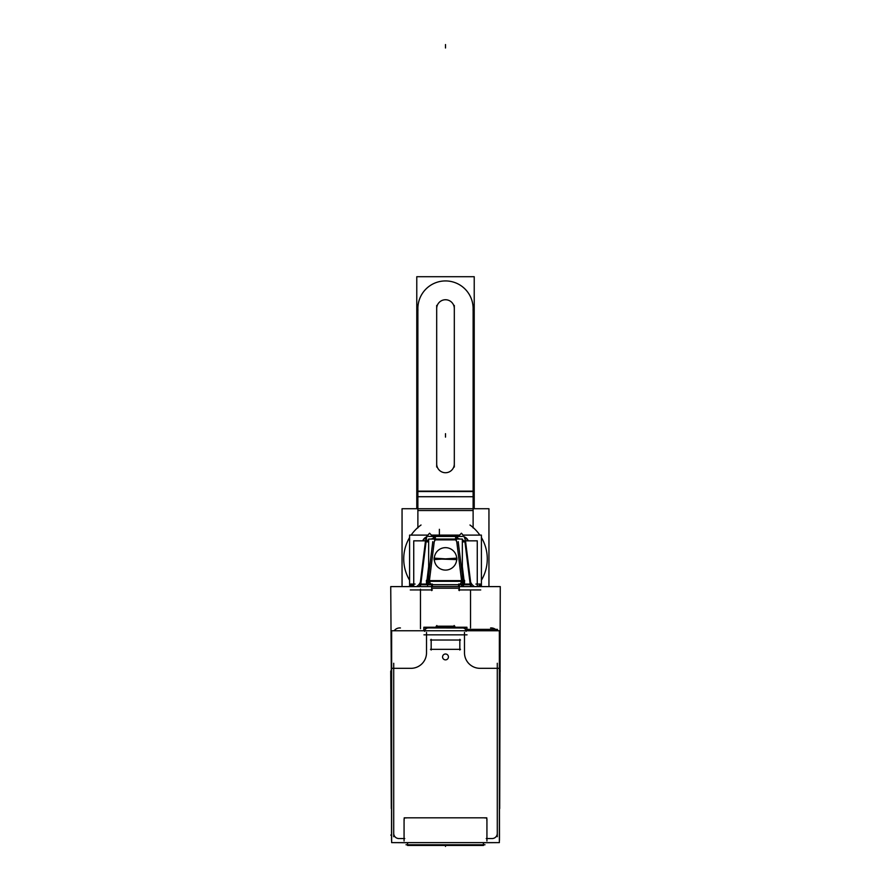 <?xml version="1.0" encoding="UTF-8"?>
<svg xmlns="http://www.w3.org/2000/svg" width="891" height="891" viewBox="0 0 891 891"><rect width="100%" height="100%" fill="white"/><g stroke="black" fill="none" stroke-linecap="round" stroke-linejoin="round"><path stroke-width="1.34" d="M422.724 540.837A6.905 6.905 0 0 1 426.934 536.794L425.608 537.418L426.934 536.794A6.905 6.905 0 0 0 424.372 538.353A6.905 6.905 0 0 1 426.934 536.794L423.114 539.991L424.628 540.837M422.98 540.258A6.905 6.905 0 0 1 423.08 540.057A6.905 6.905 0 0 0 422.98 540.258L424.138 540.837L422.98 540.258M413.045 586.601L410.974 584.763L413.045 586.601M462.763 584.763L460.937 586.601L462.763 584.763M466.104 631.385C466.026 629.391 464.868 628.233 462.652 627.921C464.868 628.233 466.026 629.391 466.104 631.385M424.673 631.385C424.751 629.391 425.898 628.233 428.125 627.921C425.898 628.233 424.751 629.391 424.673 631.385M483.479 844.757L483.479 842.686L483.479 844.757M407.521 844.757L407.521 842.686L407.521 844.757M420.752 584.763L426.065 541.795L428.649 539.578M458.308 536.427L455.68 536.427L458.308 536.427M431.077 539.055L433.483 538.253L435.365 536.427L432.692 536.427L435.365 536.427L435.365 538.843L435.365 536.493M466.372 540.837L467.886 539.991L464.066 536.794A6.905 6.905 0 0 1 468.276 540.837M468.02 540.258L466.862 540.837L468.02 540.258M480.026 584.763L477.955 586.601L480.026 584.763M464.935 541.795L462.351 539.578L464.935 541.795L470.248 584.763M457.517 538.253L459.923 539.055L457.517 538.253A7.763 7.763 0 0 1 458.13 539.055M455.635 538.843L455.635 536.471L455.635 538.843M457.027 537.273A3.453 2.138 -90 0 0 456.326 536.616A3.453 2.138 90 0 1 457.027 537.273A3.453 2.138 -90 0 0 456.326 536.616M411.13 535.112A41.777 41.777 0 0 1 417.879 527.528A41.777 41.777 0 0 0 411.13 535.112A41.777 41.777 0 0 1 421.031 525.011M409.593 537.518A41.777 41.777 0 0 0 409.593 580.23A41.777 41.777 0 0 1 409.593 537.518A41.777 41.777 0 0 0 409.593 580.23M481.407 580.23A41.777 41.777 0 0 0 481.407 537.518A41.777 41.777 0 0 1 481.407 580.23A41.777 41.777 0 0 0 481.407 537.518M479.87 535.112A41.777 41.777 0 0 0 473.121 527.528A41.777 41.777 0 0 1 479.87 535.112A41.777 41.777 0 0 0 469.969 525.011M436.69 463.921A8.81 8.81 0 0 0 445.5 472.731A8.81 8.81 0 0 0 454.31 463.921A8.81 8.81 0 0 1 445.5 472.731A8.81 8.81 0 0 1 436.69 463.921M480.026 586.601L480.026 583.906M409.593 535.112L409.593 586.601L409.593 535.112L427.981 535.112L409.593 535.112M431.422 535.112L459.578 535.112L431.422 535.112M463.019 535.112L481.407 535.112L481.407 586.601L481.407 535.112L463.019 535.112M426.756 540.837L413.736 540.837L413.736 586.601M415.106 584.073L410.974 584.073M432.38 589.942L410.283 589.942M428.304 584.073L432.38 584.073L432.38 586.601M427.546 586.601L427.546 584.763M463.454 586.601L463.454 584.763M499.706 808.56L500.263 586.601L390.737 586.601L391.294 670.979M500.263 670.979L499.706 670.979M410.974 586.601L410.974 583.906M400.438 627.966A6.905 6.905 0 0 0 394.178 630.761M391.517 838.464L391.639 668.996M391.294 666.735L391.639 663.227M497.468 630.761L497.468 629.358L466.929 629.358M499.483 838.464L499.361 668.996M499.706 666.735L499.361 663.227M499.706 666.602L499.706 668.996M391.639 842.619L391.639 630.761L499.361 630.761L499.361 842.619L391.639 842.619M404.069 840.959L404.069 818.862M404.202 817.827L486.798 817.827M404.202 820.221A1.726 1.726 0 0 1 406.463 817.96M484.537 817.96A1.726 1.726 0 0 1 486.798 820.221M486.931 818.862L486.931 840.959M499.483 840.269L499.361 834.399M499.483 834.399L499.361 831.927M487.622 842.619L479.336 842.619M391.294 808.56L390.737 670.979M407.521 842.719L392.151 842.619M391.639 834.399L391.517 840.269M391.639 831.927L391.517 834.399M391.294 666.602L391.294 668.996M423.838 627.999L423.838 630.761L466.929 630.761L466.929 627.242L460.524 627.242L460.524 627.921M466.929 627.999L423.838 627.921L423.838 627.242L460.524 627.242M463.342 627.921L427.435 627.921M428.805 627.999A3.453 3.453 0 0 0 424.729 630.761M461.961 627.999A3.453 3.453 0 0 1 466.049 630.761M430.476 627.921L430.476 627.242M443.595 627.921L443.595 627.242M431.166 627.921L431.166 627.242M442.905 627.921L442.905 627.242M447.405 627.921L447.405 627.242M448.095 627.921L448.095 627.242M459.834 627.921L459.834 627.242M460.524 640.016L430.476 640.016M430.476 649.339L460.524 649.339M431.166 639.326L431.166 650.029M459.834 650.029L459.834 639.326M411.664 842.619L403.378 842.619M483.479 842.719L498.849 842.619M483.401 842.686L483.401 845.448L407.521 845.448L407.599 842.686M405.995 844.757L485.005 844.757M442.649 657.614A2.94 2.94 0 0 1 445.5 653.994A2.94 2.94 0 0 1 448.351 657.614M448.351 656.244A2.94 2.94 0 0 1 445.5 659.863A2.94 2.94 0 0 1 442.649 656.244M495.452 629.358A6.905 6.905 0 0 0 490.562 627.966M410.272 584.797L410.094 586.601M458.62 586.601L458.62 584.073L471.216 584.073L471.216 586.601M462.696 584.073L462.797 584.763M471.239 584.763L419.761 584.763M419.784 586.601L419.784 584.073L428.237 584.073L428.203 584.763M432.792 541.65L427.535 584.073M428.649 541.138L425.508 540.748L419.962 585.543M423.993 540.837L422.835 540.837M433.427 539.055A7.306 7.306 0 0 1 434.273 538.075L429.607 533.23A14.033 14.033 0 0 0 425.33 542.853M433.973 537.763L435.677 536.427M428.471 536.427L462.529 536.427M464.244 540.837L477.264 540.837L477.264 586.601M475.894 584.073L480.026 584.073M480.728 584.797L480.906 586.601M480.717 589.942L458.62 589.942M463.465 584.073L458.208 541.65M471.038 585.543L465.492 540.748L462.351 541.138M467.007 540.837L468.053 540.325L467.519 539.4L464.066 536.794M457.573 539.055A7.306 7.306 0 0 0 456.727 538.075L461.393 533.23A14.033 14.033 0 0 1 465.67 542.853M457.083 537.206L455.446 539.055M462.351 582.146L462.351 539.055L428.649 539.055L428.649 582.146M428.593 584.073L428.593 580.631L462.407 580.631L462.407 584.073M432.38 584.696L458.62 584.696M464.467 584.073L464.59 580.353M462.407 580.899L463.053 580.754M428.593 580.899L427.947 580.754M426.41 580.342L426.533 584.073M433.672 537.44A8.186 8.186 0 0 1 433.917 537.206L435.554 539.055M456.326 536.427L456.326 540.57M434.674 536.427L434.674 540.57M457.027 537.763L455.312 536.427M457.016 558.145L445.5 558.869L433.984 558.145L445.5 558.869L433.984 559.593M456.727 558.869L445.5 558.869L457.016 559.593L434.273 558.869A11.227 11.227 0 0 0 445.5 570.095A11.227 11.227 0 0 0 456.727 558.869A11.227 11.227 0 0 0 445.5 547.653A11.227 11.227 0 0 0 434.273 558.869M454.132 625.515L454.132 627.242M454.822 626.195L436.178 626.195M436.868 625.515L436.868 627.242M402.053 586.601L402.053 508.728L488.947 508.728L488.947 586.601M417.879 510.131L417.879 527.929M417.879 510.933L417.879 496.32M416.776 508.728L416.776 496.721L474.224 496.721L416.776 496.71L416.776 276.711L474.224 276.711L474.224 491.141L416.776 491.141M474.224 508.728L474.224 491.141M473.121 491.141L473.121 496.721M436.69 467.029L436.69 305.446M454.287 463.365A8.81 8.81 0 0 1 445.5 472.731A8.81 8.81 0 0 1 436.713 463.365M454.31 305.446L454.31 467.029M436.713 309.099A8.81 8.81 0 0 1 445.5 299.744A8.81 8.81 0 0 1 454.287 309.099M417.935 310.28A27.621 27.621 0 0 1 445.5 280.932A27.621 27.621 0 0 1 473.065 310.28M417.879 495.207L417.879 304.889M417.879 491.141L417.879 496.721M473.121 510.933L473.121 496.32M473.121 527.929L473.121 510.131M473.121 304.889L473.121 495.207M461.571 580.631L456.883 542.686A5.268 5.268 0 0 0 455.635 539.879L435.365 539.879A5.268 5.268 0 0 0 434.117 542.686L429.429 580.631M416.543 586.601A10.358 10.358 0 0 0 420.374 582.202A10.358 10.358 0 0 1 416.543 586.601M431.69 588.216L431.69 589.942L431.69 588.216L459.31 588.216L431.69 588.216M420.463 589.942L420.463 627.921L420.463 589.942M497.289 668.328L480.026 668.328A15.537 15.537 0 0 1 464.489 652.791L464.489 634.837L426.511 634.837L426.511 652.791A15.537 15.537 0 0 1 410.974 668.328L393.711 668.328L393.711 833.363A5.179 5.179 0 0 0 398.89 838.542L404.069 838.542L398.89 838.542A5.179 5.179 0 0 1 393.711 833.363L393.711 668.328L410.974 668.328A15.537 15.537 0 0 0 426.511 652.791L426.511 634.837L464.489 634.837L464.489 652.791A15.537 15.537 0 0 0 480.026 668.328L497.289 668.328L497.289 833.363A5.179 5.179 0 0 1 492.11 838.542L486.931 838.542L492.11 838.542A5.179 5.179 0 0 0 497.289 833.363L497.289 668.328M459.31 589.942L459.31 588.216L459.31 589.942M420.463 586.601L420.463 584.563M426.065 541.795L428.404 539.623M428.649 542.006L426.11 541.695M470.626 582.202A10.358 10.358 0 0 0 474.457 586.601A10.358 10.358 0 0 1 470.626 582.202M470.537 586.601L470.537 584.563M470.537 627.921L470.537 589.942L470.537 627.921M464.89 541.695L462.351 542.006M462.351 566.598L464.133 581.01L461.661 581.311L460.38 584.073M430.62 584.073L429.339 581.311L461.661 581.311M464.133 581.01L463.933 584.763M427.067 584.763L426.867 581.01L429.339 581.311M426.867 581.01L428.649 566.598M432.87 539.055A7.763 7.763 0 0 1 433.483 538.253M433.828 538.543L434.418 539.055M457.172 538.543L456.582 539.055M423.114 540.146L424.406 540.837M431.69 584.073L431.69 590.633M420.463 589.185L420.463 628.69M499.706 668.328L479.336 668.328M398.199 838.542L404.759 838.542M486.241 838.542L492.801 838.542M497.289 836.705L497.289 663.26M445.5 845.448L445.5 846.45L445.5 845.448M391.517 835.09L390.77 835.09M393.711 663.26L393.711 836.705M411.664 668.328L391.294 668.328M467.04 634.837L423.96 634.837M464.489 653.482L464.489 632.421M426.511 632.421L426.511 653.482M483.479 845.448L483.479 842.686L483.479 845.448M445.5 433.672L445.5 437.125L445.5 433.672M459.31 590.633L459.31 584.073M412.7 586.601L412.7 584.073M426.767 536.17L426.344 539.59M426.188 540.837L420.842 584.073M439.363 536.026L439.374 529.31M480.16 584.83L480.204 586.601M470.158 584.073L464.812 540.837M462.351 542.04L465.581 541.65M461.627 581.055L456.782 541.917M426.956 581.311L430.409 581.311M434.218 541.917L429.373 581.055M456.326 539.879L434.674 539.879M445.5 44.55L445.5 48.003L445.5 44.55M417.879 510.532L473.121 510.532L417.879 510.532M473.121 491.542L417.879 491.542L473.121 491.542M474.224 491.542L416.776 491.542M435.365 538.843L435.365 536.46L432.692 536.427M455.635 539.879L435.365 539.879"/></g></svg>

